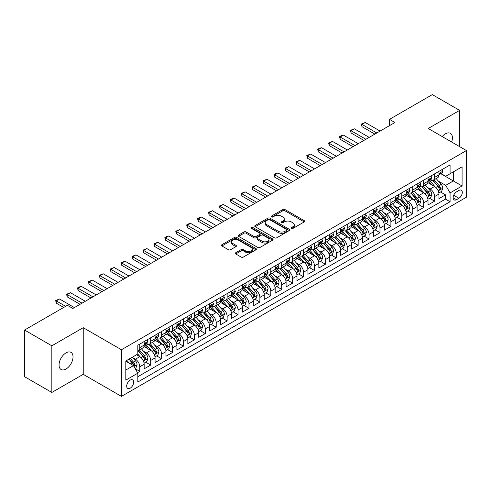 <?xml version="1.0" encoding="UTF-8"?>
<svg xmlns="http://www.w3.org/2000/svg" width="491" height="491" viewBox="0 0 491 491"><rect width="100%" height="100%" fill="white"/><g stroke="black" fill="none" stroke-linecap="round" stroke-linejoin="round"><path stroke-width="0.74" d="M291.359 228.481A1.062 0.614 0 0 0 292.857 228.481L304.248 221.907A1.516 0.878 0 0 0 304.69 221.288A1.516 0.878 0 0 0 304.248 220.674L284.958 209.534A1.516 0.878 0 0 0 282.81 209.534L271.425 216.108A1.062 0.614 0 0 0 271.112 216.543A1.062 0.614 0 0 0 271.425 216.973A1.062 0.614 0 0 0 272.928 216.973L274.401 216.126A4.849 2.799 0 0 1 281.257 216.126L282.865 217.053A4.849 2.799 0 0 1 284.289 219.035A4.849 2.799 0 0 1 282.865 221.011L281.392 221.864A1.062 0.614 0 0 0 281.079 222.294A1.062 0.614 0 0 0 281.392 222.73A1.062 0.614 0 0 0 282.89 222.73L284.369 221.877A4.849 2.799 0 0 1 291.224 221.877L292.832 222.804A4.849 2.799 0 0 1 294.25 224.786A4.849 2.799 0 0 1 292.832 226.768L291.359 227.615A1.062 0.614 0 0 0 291.046 228.051A1.062 0.614 0 0 0 291.359 228.481L291.359 227.615M66.04 368.999A9.881 5.708 120 0 0 72.496 360.29A9.881 5.708 120 0 0 70.98 352.372A9.881 5.708 120 0 0 66.04 352.863A9.881 5.708 120 0 0 59.583 361.572A9.881 5.708 120 0 0 61.099 369.49A9.881 5.708 120 0 0 66.04 368.999M451.64 142.003A9.881 5.708 120 0 0 450.376 133.331A9.881 5.708 120 0 0 445.435 133.822A9.881 5.708 120 0 0 442.225 136.572M130.183 388.191A4.941 2.854 120 0 0 133.411 383.839A4.941 2.854 120 0 0 132.65 379.881A4.941 2.854 120 0 0 130.183 380.126A4.941 2.854 120 0 0 126.954 384.478A4.941 2.854 120 0 0 127.709 388.436A4.941 2.854 120 0 0 130.183 388.191M235.766 252.724A1.516 0.878 0 0 0 235.324 253.338A1.516 0.878 0 0 0 235.766 253.957L241.179 257.081A1.516 0.878 0 0 0 243.321 257.081L255.964 249.784A1.516 0.878 0 0 0 256.412 249.164A1.516 0.878 0 0 0 255.964 248.544L236.674 237.411A1.516 0.878 0 0 0 234.532 237.411L221.889 244.708A1.516 0.878 0 0 0 221.447 245.328A1.516 0.878 0 0 0 221.889 245.948L228.425 249.723A1.516 0.878 0 0 0 230.567 249.723L235.981 246.599A1.516 0.878 0 0 0 236.423 245.979A1.516 0.878 0 0 0 235.981 245.359L232.74 243.487A4.057 2.338 0 0 1 231.549 241.83A4.057 2.338 0 0 1 234.054 239.669A4.057 2.338 0 0 1 238.473 240.179L251.171 247.507A4.057 2.338 0 0 1 252.356 249.164A4.057 2.338 0 0 1 249.858 251.324A4.057 2.338 0 0 1 245.439 250.821L243.321 249.6A1.516 0.878 0 0 0 241.179 249.6L235.766 252.724L235.766 253.957L241.179 250.858L241.179 249.6M83.231 327.681L51.843 345.799L24.55 330.044L24.55 376.689L51.843 392.45L83.231 374.326L121.449 396.384L121.449 349.739L83.231 327.681L83.231 374.326M459.625 146.613L459.625 110.371L428.238 128.495L466.45 150.553L121.449 349.739M459.625 110.371L432.332 94.616L389.48 119.356L389.48 125.659M24.55 330.044L67.402 305.304L72.864 308.452L394.936 122.504L389.48 119.356M274.506 237.84A1.516 0.878 0 0 0 276.648 237.84L289.297 230.543A1.516 0.878 0 0 0 289.739 229.923A1.516 0.878 0 0 0 289.297 229.303L270.007 218.164A1.516 0.878 0 0 0 267.865 218.164L255.216 225.467A1.516 0.878 0 0 0 254.774 226.087A1.516 0.878 0 0 0 255.216 226.707L274.506 237.84M251.944 228.714A1.062 0.614 0 0 1 253.018 228.861L253.018 227.603L272.634 238.927A1.516 0.878 0 0 1 273.076 239.54A1.516 0.878 0 0 1 272.634 240.16L259.985 247.464A1.516 0.878 0 0 1 257.843 247.464L238.552 236.324L243.966 233.225L243.966 231.961L238.552 235.091A1.516 0.878 0 0 0 238.11 235.705A1.516 0.878 0 0 0 238.552 236.324L238.552 235.091M243.966 233.225A1.516 0.878 0 0 1 246.108 233.225L246.108 231.961A1.516 0.878 0 0 0 243.966 231.961M246.108 231.961L253.933 236.478A1.516 0.878 0 0 0 256.075 236.478L259.665 234.41A1.516 0.878 0 0 0 260.107 233.79A1.516 0.878 0 0 0 259.665 233.17L251.521 228.468A1.062 0.614 0 0 1 251.208 228.033A1.062 0.614 0 0 1 251.865 227.468A1.062 0.614 0 0 1 253.018 227.603M137.523 372.669L139.788 371.362L135.258 368.747M132.68 357.614L135.418 359.197A6.174 3.566 60 0 1 139.788 366.759L144.158 364.242L144.158 368.839L150.706 365.058L145.741 362.192M143.599 351.31L146.336 352.894A6.174 3.566 60 0 1 150.706 360.455L155.07 357.939L155.07 362.536L161.625 358.755L156.654 355.889M154.518 345.007L157.255 346.591A6.174 3.566 60 0 1 161.625 354.152L165.989 351.636L165.989 356.233L172.544 352.452L167.572 349.586M165.43 338.704L168.174 340.288A6.174 3.566 60 0 1 172.544 347.849L176.907 345.333L176.907 349.93L183.462 346.149L178.491 343.283M176.349 332.401L179.092 333.984A6.174 3.566 60 0 1 183.462 341.546L187.826 339.023L187.826 343.626L194.375 339.846L189.409 336.979M187.267 326.098L190.011 327.681A6.174 3.566 60 0 1 194.375 335.243L198.745 332.72L198.745 337.323L205.293 333.542L200.328 330.676M198.186 319.794L200.929 321.378A6.174 3.566 60 0 1 205.293 328.939L209.663 326.417L209.663 331.02L216.212 327.239L211.247 324.373M209.105 313.491L211.848 315.075A6.174 3.566 60 0 1 216.212 322.636L220.582 320.114L220.582 324.717L227.13 320.936L222.165 318.07M220.023 307.188L222.761 308.771A6.174 3.566 60 0 1 227.13 316.333L231.5 313.81L231.5 318.413L238.049 314.633L233.084 311.767M230.942 300.885L233.679 302.468A6.174 3.566 60 0 1 238.049 310.03L242.413 307.507L242.413 312.11L248.968 308.33L243.996 305.463M241.86 294.582L244.598 296.165A6.174 3.566 60 0 1 248.968 303.726L253.331 301.204L253.331 305.807L259.886 302.026L254.915 299.16M252.773 288.278L255.516 289.862A6.174 3.566 60 0 1 259.886 297.423L264.25 294.901L264.25 299.504L270.805 295.723L265.834 292.857M263.692 281.975L266.435 283.559A6.174 3.566 60 0 1 270.805 291.12L275.169 288.598L275.169 293.201L281.717 289.42L276.752 286.554M274.61 275.672L277.354 277.255A6.174 3.566 60 0 1 281.717 284.817L286.087 282.294L286.087 286.897L292.636 283.117L287.671 280.251M285.529 269.369L288.272 270.952A6.174 3.566 60 0 1 292.636 278.514L297.006 275.991L297.006 280.594L303.555 276.814L298.589 273.941M296.447 263.066L299.191 264.649A6.174 3.566 60 0 1 303.555 272.21L307.925 269.688L307.925 274.291L314.473 270.51L309.508 267.638M307.366 256.762L310.103 258.346A6.174 3.566 60 0 1 314.473 265.907L318.843 263.385L318.843 267.988L325.392 264.207L320.427 261.335M318.285 250.459L321.022 252.043A6.174 3.566 60 0 1 325.392 259.604L329.756 257.081L329.756 261.685L336.31 257.904L331.339 255.032M329.203 244.156L331.941 245.739A6.174 3.566 60 0 1 336.31 253.301L340.674 250.778L340.674 255.381L347.229 251.601L342.258 248.728M340.116 237.853L342.859 239.43A6.174 3.566 60 0 1 347.229 246.998L351.593 244.475L351.593 249.078L358.148 245.297L353.176 242.425M351.034 231.549L353.778 233.127A6.174 3.566 60 0 1 358.148 240.694L362.511 238.172L362.511 242.775L369.06 238.994L364.095 236.122M361.953 225.246L364.696 226.824A6.174 3.566 60 0 1 369.06 234.391L373.43 231.869L373.43 236.472L379.979 232.691L375.014 229.819M372.872 218.943L375.615 220.52A6.174 3.566 60 0 1 379.979 228.088L384.349 225.565L384.349 230.169L390.897 226.388L385.932 223.515M383.79 212.64L386.534 214.217A6.174 3.566 60 0 1 390.897 221.785L395.267 219.262L395.267 223.865L401.816 220.085L396.851 217.212M394.709 206.337L397.452 207.914A6.174 3.566 60 0 1 401.816 215.481L406.186 212.959L406.186 217.562L412.735 213.781L407.769 210.909M405.627 200.027L408.365 201.611A6.174 3.566 60 0 1 412.735 209.178L417.098 206.656L417.098 211.259L423.653 207.478L418.682 204.606M416.546 193.724L419.283 195.308A6.174 3.566 60 0 1 423.653 202.875L428.017 200.353L428.017 204.956L434.572 201.169L434.572 196.572A6.174 3.566 -120 0 0 430.202 189.004L427.465 187.421M429.6 198.303L434.572 201.169M144.158 364.242A6.174 3.566 -120 0 0 139.788 356.675L136.51 354.784M155.07 357.939A6.174 3.566 -120 0 0 150.706 350.371L143.955 346.474M165.989 351.636A6.174 3.566 -120 0 0 161.625 344.068L154.874 340.171M176.907 345.333A6.174 3.566 -120 0 0 172.544 337.765L165.792 333.868M187.826 339.023A6.174 3.566 -120 0 0 183.462 331.462L176.705 327.565M198.745 332.72A6.174 3.566 -120 0 0 194.375 325.159L187.623 321.261M209.663 326.417A6.174 3.566 -120 0 0 205.293 318.855L198.542 314.958M220.582 320.114A6.174 3.566 -120 0 0 216.212 312.552L209.461 308.655M231.5 313.81A6.174 3.566 -120 0 0 227.13 306.249L220.379 302.352M242.413 307.507A6.174 3.566 -120 0 0 238.049 299.946L231.298 296.048M253.331 301.204A6.174 3.566 -120 0 0 248.968 293.643L242.216 289.745M264.25 294.901A6.174 3.566 -120 0 0 259.886 287.339L253.135 283.442M275.169 288.598A6.174 3.566 -120 0 0 270.805 281.036L264.048 277.139M286.087 282.294A6.174 3.566 -120 0 0 281.717 274.733L274.966 270.836M297.006 275.991A6.174 3.566 -120 0 0 292.636 268.43L285.885 264.532M307.925 269.688A6.174 3.566 -120 0 0 303.555 262.126L296.803 258.229M318.843 263.385A6.174 3.566 -120 0 0 314.473 255.823L307.722 251.926M329.756 257.081A6.174 3.566 -120 0 0 325.392 249.52L318.641 245.623M340.674 250.778A6.174 3.566 -120 0 0 336.31 243.217L329.559 239.32M351.593 244.475A6.174 3.566 -120 0 0 347.229 236.914L340.478 233.016M362.511 238.172A6.174 3.566 -120 0 0 358.148 230.61L351.39 226.713M373.43 231.869A6.174 3.566 -120 0 0 369.06 224.307L362.309 220.404M384.349 225.565A6.174 3.566 -120 0 0 379.979 218.004L373.228 214.101M395.267 219.262A6.174 3.566 -120 0 0 390.897 211.701L384.146 207.797M406.186 212.959A6.174 3.566 -120 0 0 401.816 205.398L395.065 201.494M417.098 206.656A6.174 3.566 -120 0 0 412.735 199.094L405.983 195.191M428.017 200.353A6.174 3.566 -120 0 0 423.653 192.791L416.902 188.888M458.919 190.459L456.513 191.84A4.787 2.762 120 0 0 453.389 196.062A4.787 2.762 120 0 0 454.12 199.898A4.787 2.762 120 0 0 456.513 199.659L458.919 198.272A4.787 2.762 120 0 0 462.043 194.055A4.787 2.762 120 0 0 461.313 190.22A4.787 2.762 120 0 0 458.919 190.459M121.449 396.384L466.45 197.198L466.45 150.553M125.813 370.036L133.454 365.629L137.824 373.191L137.824 382.016L450.075 201.74L450.075 192.914L445.705 185.352L438.377 181.118M137.824 373.191L125.813 380.126L125.813 360.965L137.824 354.029L137.824 345.204L450.075 164.927L450.075 173.753L462.08 166.817L462.08 185.979L450.075 192.914M146.281 343.786L146.336 343.817A6.174 3.566 60 0 0 149.424 344.123L153.793 341.601A6.174 3.566 -120 0 0 155.07 338.772L155.07 335.243M157.2 337.483L157.255 337.513A6.174 3.566 60 0 0 160.342 337.82L164.712 335.298A6.174 3.566 -120 0 0 165.989 332.468L165.989 328.939M168.118 331.18L168.174 331.21A6.174 3.566 60 0 0 171.261 331.517L175.631 328.995A6.174 3.566 -120 0 0 176.907 326.165L176.907 322.636M179.037 324.876L179.092 324.907A6.174 3.566 60 0 0 182.179 325.214L186.549 322.691A6.174 3.566 -120 0 0 187.826 319.862L187.826 316.333M189.956 318.573L190.011 318.604A6.174 3.566 60 0 0 193.098 318.911L197.468 316.388A6.174 3.566 -120 0 0 198.745 313.559L198.745 310.03M200.868 312.27L200.929 312.301A6.174 3.566 60 0 0 204.017 312.607L208.38 310.085A6.174 3.566 -120 0 0 209.663 307.256L209.663 303.726M211.787 305.961L211.848 305.997A6.174 3.566 60 0 0 214.935 306.304L219.299 303.782A6.174 3.566 -120 0 0 220.582 300.952L220.582 297.423M222.705 299.657L222.761 299.694A6.174 3.566 60 0 0 225.854 300.001L230.218 297.478A6.174 3.566 -120 0 0 231.5 294.649L231.5 291.12M233.624 293.354L233.679 293.391A6.174 3.566 60 0 0 236.772 293.698L241.136 291.175A6.174 3.566 -120 0 0 242.413 288.346L242.413 284.817M244.543 287.051L244.598 287.088A6.174 3.566 60 0 0 247.685 287.395L252.055 284.872A6.174 3.566 -120 0 0 253.331 282.043L253.331 278.514M255.461 280.748L255.516 280.784A6.174 3.566 60 0 0 258.604 281.091L262.973 278.569A6.174 3.566 -120 0 0 264.25 275.739L264.25 272.21M266.38 274.444L266.435 274.481A6.174 3.566 60 0 0 269.522 274.788L273.892 272.266A6.174 3.566 -120 0 0 275.169 269.436L275.169 265.907M277.298 268.141L277.354 268.178A6.174 3.566 60 0 0 280.441 268.485L284.811 265.962A6.174 3.566 -120 0 0 286.087 263.133L286.087 259.604M288.211 261.838L288.272 261.875A6.174 3.566 60 0 0 291.359 262.182L295.723 259.659A6.174 3.566 -120 0 0 297.006 256.83L297.006 253.301M299.129 255.535L299.191 255.572A6.174 3.566 60 0 0 302.278 255.872L306.642 253.356A6.174 3.566 -120 0 0 307.925 250.527L307.925 246.998M310.048 249.232L310.103 249.268A6.174 3.566 60 0 0 313.197 249.569L317.56 247.053A6.174 3.566 -120 0 0 318.843 244.223L318.843 240.694M320.967 242.928L321.022 242.965A6.174 3.566 60 0 0 324.115 243.266L328.479 240.75A6.174 3.566 -120 0 0 329.756 237.92L329.756 234.391M331.885 236.625L331.941 236.662A6.174 3.566 60 0 0 335.028 236.963L339.398 234.446A6.174 3.566 -120 0 0 340.674 231.617L340.674 228.088M342.804 230.322L342.859 230.359A6.174 3.566 60 0 0 345.946 230.66L350.316 228.143A6.174 3.566 -120 0 0 351.593 225.314L351.593 221.785M353.723 224.019L353.778 224.056A6.174 3.566 60 0 0 356.865 224.356L361.235 221.84A6.174 3.566 -120 0 0 362.511 219.011L362.511 215.481M364.641 217.716L364.696 217.752A6.174 3.566 60 0 0 367.784 218.053L372.153 215.537A6.174 3.566 -120 0 0 373.43 212.707L373.43 209.178M375.554 211.412L375.615 211.443A6.174 3.566 60 0 0 378.702 211.75L383.066 209.234A6.174 3.566 -120 0 0 384.349 206.404L384.349 202.875M386.472 205.109L386.534 205.14A6.174 3.566 60 0 0 389.621 205.447L393.985 202.924A6.174 3.566 -120 0 0 395.267 200.101L395.267 196.572M397.391 198.806L397.452 198.837A6.174 3.566 60 0 0 400.539 199.143L404.903 196.621A6.174 3.566 -120 0 0 406.186 193.798L406.186 190.269M408.309 192.503L408.365 192.533A6.174 3.566 60 0 0 411.458 192.84L415.822 190.318A6.174 3.566 -120 0 0 417.098 187.494L417.098 183.965M419.228 186.199L419.283 186.23A6.174 3.566 60 0 0 422.37 186.537L426.74 184.015A6.174 3.566 -120 0 0 428.017 181.191L428.017 177.662M137.824 376.72L445.49 199.094L445.49 194.866L438.936 198.652L438.936 194.049A6.174 3.566 -120 0 0 434.572 186.482L427.821 182.584M430.147 179.896L430.202 179.927A6.174 3.566 -120 0 0 433.289 180.234A6.174 3.566 -120 0 0 434.572 177.411L434.572 173.875M433.289 180.234L437.659 177.711A6.174 3.566 -120 0 0 438.936 174.888L438.936 171.359M139.788 344.068L139.788 347.597A6.174 3.566 60 0 1 138.511 350.427A6.174 3.566 60 0 1 137.824 350.678M138.511 350.427L142.875 347.904A6.174 3.566 -120 0 0 144.158 345.075L144.158 341.546M150.706 337.765L150.706 341.294A6.174 3.566 60 0 1 149.424 344.123M161.625 331.462L161.625 334.991A6.174 3.566 60 0 1 160.342 337.82M172.544 325.159L172.544 328.688A6.174 3.566 60 0 1 171.261 331.517M183.462 318.855L183.462 322.384A6.174 3.566 60 0 1 182.179 325.214M194.375 312.552L194.375 316.081A6.174 3.566 60 0 1 193.098 318.911M205.293 306.249L205.293 309.778A6.174 3.566 60 0 1 204.017 312.607M216.212 299.946L216.212 303.475A6.174 3.566 60 0 1 214.935 306.304M227.13 293.643L227.13 297.172A6.174 3.566 60 0 1 225.854 300.001M238.049 287.339L238.049 290.868A6.174 3.566 60 0 1 236.772 293.698M248.968 281.036L248.968 284.565A6.174 3.566 60 0 1 247.685 287.395M259.886 274.733L259.886 278.262A6.174 3.566 60 0 1 258.604 281.091M270.805 268.43L270.805 271.959A6.174 3.566 60 0 1 269.522 274.788M281.717 262.126L281.717 265.656A6.174 3.566 60 0 1 280.441 268.485M292.636 255.823L292.636 259.352A6.174 3.566 60 0 1 291.359 262.182M303.555 249.52L303.555 253.049A6.174 3.566 60 0 1 302.278 255.872M314.473 243.217L314.473 246.746A6.174 3.566 60 0 1 313.197 249.569M325.392 236.914L325.392 240.443A6.174 3.566 60 0 1 324.115 243.266M336.31 230.61L336.31 234.139A6.174 3.566 60 0 1 335.028 236.963M347.229 224.307L347.229 227.836A6.174 3.566 60 0 1 345.946 230.66M358.148 218.004L358.148 221.533A6.174 3.566 60 0 1 356.865 224.356M369.06 211.701L369.06 215.23A6.174 3.566 60 0 1 367.784 218.053M379.979 205.398L379.979 208.927A6.174 3.566 60 0 1 378.702 211.75M390.897 199.088L390.897 202.623A6.174 3.566 60 0 1 389.621 205.447M401.816 192.785L401.816 196.32A6.174 3.566 60 0 1 400.539 199.143M412.735 186.482L412.735 190.017A6.174 3.566 60 0 1 411.458 192.84M423.653 180.179L423.653 183.714A6.174 3.566 60 0 1 422.37 186.537M423.653 202.875L423.653 207.478M412.735 209.178L412.735 213.781M401.816 215.481L401.816 220.085M390.897 221.785L390.897 226.388M379.979 228.088L379.979 232.691M369.06 234.391L369.06 238.994M358.148 240.694L358.148 245.297M347.229 246.998L347.229 251.601M336.31 253.301L336.31 257.904M325.392 259.604L325.392 264.207M314.473 265.907L314.473 270.51M303.555 272.21L303.555 276.814M292.636 278.514L292.636 283.117M281.717 284.817L281.717 289.42M270.805 291.12L270.805 295.723M259.886 297.423L259.886 302.026M248.968 303.726L248.968 308.33M238.049 310.03L238.049 314.633M227.13 316.333L227.13 320.936M216.212 322.636L216.212 327.239M205.293 328.939L205.293 333.542M194.375 335.243L194.375 339.846M183.462 341.546L183.462 346.149M172.544 347.849L172.544 352.452M161.625 354.152L161.625 358.755M150.706 360.455L150.706 365.058M139.788 366.759L139.788 371.362M133.454 365.629L125.813 361.216M445.705 185.352L453.346 180.94L453.346 171.862L462.08 166.817M440.844 173.722L462.08 185.979M441.065 173.593L445.705 176.275L450.075 173.753M51.843 345.799L51.843 392.45M440.519 191.999L445.49 194.866M445.49 199.094L450.075 201.74M291.783 228.634L292.832 228.027A4.849 2.799 0 0 0 294.25 226.044L294.25 224.786M284.289 219.035L284.289 220.293A4.849 2.799 0 0 1 282.865 222.276L281.816 222.877M304.224 221.92L284.958 210.799A1.516 0.878 0 0 0 282.81 210.799L271.848 217.126M289.273 230.549L270.007 219.428A1.516 0.878 0 0 0 267.865 219.428L255.234 226.713L255.216 225.467M286.615 230.353A1.062 0.614 0 0 0 286.928 229.923A1.062 0.614 0 0 0 286.615 229.487L269.682 219.71A1.062 0.614 0 0 0 268.184 219.71L266.631 220.612A4.849 2.799 0 0 0 265.208 222.589A4.849 2.799 0 0 0 266.631 224.571L278.207 231.255A4.849 2.799 0 0 0 285.062 231.255L286.615 230.353L286.615 231.617A1.062 0.614 0 0 0 286.928 231.181L286.928 229.923M265.208 222.589L265.208 223.853A4.849 2.799 0 0 0 266.631 225.829L266.631 224.571M286.615 231.617L285.062 232.513A4.849 2.799 0 0 1 278.207 232.513L266.631 225.829M246.108 233.225L253.933 237.742A1.516 0.878 0 0 0 256.075 237.742L259.665 235.668A1.516 0.878 0 0 0 260.107 235.048L260.107 233.79M253.018 228.861L272.609 240.173M262.047 241.167A4.057 2.338 0 0 0 266.466 241.676A4.057 2.338 0 0 0 268.97 239.51A4.057 2.338 0 0 0 267.779 237.859L263.305 235.275A1.516 0.878 0 0 0 261.163 235.275L257.572 237.343A1.516 0.878 0 0 0 257.131 237.963A1.516 0.878 0 0 0 257.572 238.583L262.047 241.167L262.047 242.425A4.057 2.338 0 0 0 266.466 242.935A4.057 2.338 0 0 0 268.97 240.774L268.97 239.51M257.131 237.963L257.131 239.227A1.516 0.878 0 0 0 257.572 239.847L257.572 238.583M262.047 242.425L257.572 239.847M252.356 249.164L252.356 250.422A4.057 2.338 0 0 1 249.858 252.589A4.057 2.338 0 0 1 245.439 252.079L243.321 250.858A1.516 0.878 0 0 0 241.179 250.858M231.549 241.83L231.549 243.094A4.057 2.338 0 0 0 232.74 244.745L232.74 243.487M235.962 246.605L232.74 244.745M255.946 249.796L236.674 238.669A1.516 0.878 0 0 0 234.532 238.669L221.907 245.96L221.889 244.708M438.844 192.969L441.667 191.337L442.759 188.188A4.094 2.363 -120 0 0 441.163 184.346L436.174 178.571M435.179 186.887L429.478 180.283M431.933 184.96L428.625 181.13A9.802 5.659 -120 0 0 428.318 180.792M432.737 180.455L437.782 186.298A4.094 2.363 60 0 1 439.236 189.115C439.856 189.937 440.292 189.686 440.55 188.36A4.094 2.363 -120 0 0 439.089 185.543L434.099 179.767M433.031 180.363L438.451 186.641A2.087 1.203 60 0 1 438.979 187.452L440.55 188.36M439.236 189.115L439.537 189.6M441.832 169.683L442.759 171.291A4.094 2.363 60 0 1 441.912 173.102L439.838 174.299A4.094 2.363 -120 0 0 440.55 173.36L440.464 172.998M439.071 174.495L439.089 174.495A4.094 2.363 -120 0 0 439.838 174.299M440.022 173.053L440.55 173.36C440.292 172.74 439.856 172.992 439.236 174.115A4.094 2.363 60 0 1 438.936 174.698M376.812 132.969L361.965 124.395L361.965 126.666L361.364 124.051L365.243 122.504L380.089 131.079M374.848 134.104L361.965 126.666M365.243 122.504L361.965 124.395L361.364 124.051M427.925 199.272L430.748 197.64L431.841 194.491A4.094 2.363 -120 0 0 430.245 190.649L425.261 184.874M424.261 193.19L418.559 186.586M421.014 191.263L417.706 187.433A9.802 5.659 -120 0 0 417.399 187.096M421.818 186.758L426.863 192.601A4.094 2.363 60 0 1 428.324 195.418C428.938 196.247 429.373 195.989 429.631 194.663A4.094 2.363 -120 0 0 428.17 191.846L423.187 186.071M422.113 186.666L427.532 192.945A2.087 1.203 60 0 1 428.06 193.755L429.631 194.663M428.324 195.418L428.618 195.903M417.012 205.576L419.83 203.943L420.922 200.794A4.094 2.363 -120 0 0 419.326 196.952L414.343 191.177M413.342 199.493L407.64 192.889M410.095 197.566L406.787 193.736A9.802 5.659 -120 0 0 406.487 193.399M410.899 193.061L415.945 198.904A4.094 2.363 60 0 1 417.405 201.721C418.019 202.55 418.455 202.292 418.713 200.966A4.094 2.363 -120 0 0 417.252 198.149L412.268 192.374M411.194 192.969L416.62 199.248A2.087 1.203 60 0 1 417.141 200.058L418.713 200.966M417.405 201.721L417.7 202.212M406.094 211.879L408.911 210.246L410.003 207.098A4.094 2.363 -120 0 0 408.414 203.256L403.424 197.48M402.424 205.797L396.722 199.193M399.177 203.869L395.869 200.04A9.802 5.659 -120 0 0 395.568 199.702M399.981 199.364L405.026 205.207A4.094 2.363 60 0 1 406.487 208.024C407.1 208.853 407.536 208.595 407.794 207.27A4.094 2.363 -120 0 0 406.339 204.452L401.35 198.677M400.275 199.272L405.701 205.551A2.087 1.203 60 0 1 406.223 206.361L407.794 207.27M406.487 208.024L406.781 208.515M395.175 218.182L397.992 216.549L399.085 213.401A4.094 2.363 -120 0 0 397.495 209.559L392.505 203.783M391.505 212.1L385.803 205.496M388.258 210.173L384.95 206.343A9.802 5.659 -120 0 0 384.649 206.005M389.062 205.668L394.107 211.511A4.094 2.363 60 0 1 395.568 214.334C396.182 215.156 396.618 214.905 396.875 213.573A4.094 2.363 -120 0 0 395.421 210.756L390.431 204.98M389.357 205.576L394.782 211.854A2.087 1.203 60 0 1 395.304 212.664L396.875 213.573M395.568 214.334L395.863 214.819M430.914 175.987L431.841 177.595A4.094 2.363 60 0 1 430.994 179.405L428.919 180.602A4.094 2.363 -120 0 0 429.631 179.663L429.545 179.301M428.158 180.798L428.17 180.798A4.094 2.363 -120 0 0 428.919 180.602M429.103 179.356L429.631 179.663C429.373 179.043 428.938 179.301 428.324 180.418A4.094 2.363 60 0 1 428.017 181.001M365.899 139.272L351.047 130.698L351.047 132.969L350.445 130.354L354.324 128.808L369.171 137.382M363.929 140.408L351.047 132.969M354.324 128.808L351.047 130.698L350.445 130.354M419.995 182.29L420.922 183.898A4.094 2.363 60 0 1 420.075 185.708L418.001 186.905A4.094 2.363 -120 0 0 418.713 185.966L418.627 185.604M417.24 187.102L417.252 187.102A4.094 2.363 -120 0 0 418.001 186.905M418.185 185.659L418.713 185.966C418.455 185.346 418.019 185.604 417.405 186.721A4.094 2.363 60 0 1 417.098 187.304M354.981 145.575L340.128 137.001L340.128 139.272L339.533 136.658L341.165 135.712L343.405 135.111L358.252 143.685M353.011 146.711L340.128 139.272M343.405 135.111L340.128 137.001L339.533 136.658M409.077 188.593L410.003 190.201A4.094 2.363 60 0 1 409.156 192.012L407.082 193.209A4.094 2.363 -120 0 0 407.794 192.269L407.708 191.907M406.321 193.405L406.339 193.405A4.094 2.363 -120 0 0 407.082 193.209M407.266 191.963L407.794 192.269C407.536 191.65 407.1 191.907 406.487 193.024A4.094 2.363 60 0 1 406.186 193.607M344.062 151.879L329.216 143.304L329.216 145.575L328.614 142.961L332.487 141.414L347.333 149.988M342.098 153.014L329.216 145.575M332.487 141.414L329.216 143.304L328.614 142.961M398.158 194.902L399.085 196.504A4.094 2.363 60 0 1 398.238 198.315L396.163 199.512A4.094 2.363 -120 0 0 396.875 198.573L396.789 198.211M395.402 199.708L395.421 199.708A4.094 2.363 -120 0 0 396.163 199.512M396.347 198.266L396.875 198.573C396.618 197.953 396.182 198.211 395.568 199.328A4.094 2.363 60 0 1 395.267 199.911M333.143 158.182L318.297 149.608L318.297 151.879L317.695 149.264L319.334 148.319L321.568 147.717L336.421 156.291M331.18 159.317L318.297 151.879M321.568 147.717L318.297 149.608L317.695 149.264M384.257 224.485L387.08 222.853L388.166 219.704A4.094 2.363 -120 0 0 386.577 215.862L381.587 210.087M380.586 218.403L374.885 211.799M377.346 216.476L374.032 212.646A9.802 5.659 -120 0 0 373.731 212.308M378.144 211.971L383.189 217.814A4.094 2.363 60 0 1 384.649 220.637C385.263 221.459 385.699 221.208 385.957 219.876A4.094 2.363 -120 0 0 384.502 217.059L379.512 211.283M378.444 211.879L383.864 218.157A2.087 1.203 60 0 1 384.392 218.974L385.957 219.876M384.649 220.637L384.95 221.122M387.239 201.206L388.166 202.808A4.094 2.363 60 0 1 387.319 204.618L385.245 205.821A4.094 2.363 -120 0 0 385.957 204.876L385.871 204.514M384.484 206.011L384.502 206.011A4.094 2.363 -120 0 0 385.245 205.821M385.429 204.569L385.957 204.876C385.705 204.262 385.263 204.514 384.649 205.631A4.094 2.363 60 0 1 384.349 206.214M322.225 164.485L307.378 155.911L307.378 158.182L306.777 155.567L310.65 154.021L325.502 162.595M320.261 165.62L307.378 158.182M310.65 154.021L307.378 155.911L306.777 155.567M373.338 230.788L376.161 229.156L377.254 226.007A4.094 2.363 -120 0 0 375.658 222.165L370.668 216.39M369.668 224.706L363.966 218.102M366.427 222.785L363.119 218.949A9.802 5.659 -120 0 0 362.812 218.612M367.225 218.28L372.27 224.117A4.094 2.363 60 0 1 373.731 226.94C374.345 227.763 374.78 227.511 375.044 226.179A4.094 2.363 -120 0 0 373.583 223.362L368.594 217.587M367.526 218.182L372.945 224.461A2.087 1.203 60 0 1 373.473 225.277L375.044 226.179M373.731 226.94L374.032 227.425M376.321 207.509L377.254 209.111A4.094 2.363 60 0 1 376.407 210.921L374.332 212.124A4.094 2.363 -120 0 0 375.044 211.179L374.958 210.817M373.565 212.315L373.583 212.315A4.094 2.363 -120 0 0 374.332 212.124M374.516 210.872L375.044 211.179C374.786 210.565 374.351 210.817 373.731 211.934A4.094 2.363 60 0 1 373.43 212.517M311.306 170.788L296.46 162.214L296.46 164.485L295.858 161.87L299.737 160.324L314.584 168.898M309.342 171.924L296.46 164.485M299.737 160.324L296.46 162.214L295.858 161.87M362.419 237.092L365.243 235.459L366.335 232.311A4.094 2.363 -120 0 0 364.739 228.468L359.75 222.693M358.749 231.009L353.047 224.405M355.509 229.088L352.2 225.252A9.802 5.659 -120 0 0 351.894 224.915M356.306 224.583L361.358 230.42A4.094 2.363 60 0 1 362.812 233.243C363.426 234.066 363.868 233.814 364.126 232.482A4.094 2.363 -120 0 0 362.665 229.665L357.675 223.89M356.607 224.485L362.027 230.764A2.087 1.203 60 0 1 362.554 231.58L364.126 232.482M362.812 233.243L363.113 233.728M365.402 213.812L366.335 215.414A4.094 2.363 60 0 1 365.488 217.225L363.414 218.427A4.094 2.363 -120 0 0 364.126 217.482L364.04 217.12M362.646 218.618L362.665 218.618A4.094 2.363 -120 0 0 363.414 218.427M363.598 217.175L364.126 217.482C363.868 216.869 363.432 217.12 362.812 218.237A4.094 2.363 60 0 1 362.511 218.82M300.388 177.091L285.541 168.517L285.541 170.788L284.94 168.174L288.818 166.627L303.665 175.201M298.424 178.227L285.541 170.788M288.818 166.627L285.541 168.517L284.94 168.174M351.501 243.395L354.324 241.768L355.416 238.614A4.094 2.363 -120 0 0 353.821 234.772L348.831 228.996M347.837 237.313L342.135 230.709M344.59 235.392L341.282 231.556A9.802 5.659 -120 0 0 340.975 231.218M345.394 230.887L350.439 236.723A4.094 2.363 60 0 1 351.894 239.547C352.513 240.369 352.949 240.117 353.207 238.786A4.094 2.363 -120 0 0 351.746 235.968L346.756 230.193M345.689 230.788L351.108 237.067A2.087 1.203 60 0 1 351.636 237.883L353.207 238.786M351.894 239.547L352.194 240.031M354.49 220.115L355.416 221.717A4.094 2.363 60 0 1 354.57 223.528L352.495 224.731A4.094 2.363 -120 0 0 353.207 223.786L353.121 223.423M351.728 224.921L351.746 224.921A4.094 2.363 -120 0 0 352.495 224.731M352.679 223.479L353.207 223.786C352.949 223.172 352.513 223.423 351.894 224.54A4.094 2.363 60 0 1 351.593 225.124M289.469 183.395L274.622 174.821L274.622 177.091L274.021 174.477L275.66 173.532L277.9 172.93L292.746 181.504M287.505 184.53L274.622 177.091M277.9 172.93L274.622 174.821L274.021 174.477M340.582 249.698L343.405 248.072L344.498 244.917A4.094 2.363 -120 0 0 342.902 241.075L337.918 235.299M336.918 243.616L331.216 237.012M333.671 241.695L330.363 237.859A9.802 5.659 -120 0 0 330.056 237.521M334.475 237.19L339.52 243.027A4.094 2.363 60 0 1 340.981 245.85C341.595 246.672 342.031 246.421 342.288 245.089A4.094 2.363 -120 0 0 340.828 242.272L335.844 236.496M334.77 237.092L340.189 243.37A2.087 1.203 60 0 1 340.717 244.187L342.288 245.089M340.981 245.85L341.276 246.335M343.571 226.419L344.498 228.027A4.094 2.363 60 0 1 343.651 229.831L341.576 231.034A4.094 2.363 -120 0 0 342.288 230.089L342.202 229.727M340.815 231.224L340.828 231.224A4.094 2.363 -120 0 0 341.576 231.034M341.761 229.782L342.288 230.089C342.031 229.475 341.595 229.727 340.981 230.844A4.094 2.363 60 0 1 340.674 231.427M278.557 189.698L263.704 181.124L263.704 183.395L263.102 180.78L266.981 179.233L281.828 187.808M276.586 190.833L263.704 183.395M266.981 179.233L263.704 181.124L263.102 180.78M329.67 256.001L332.487 254.375L333.579 251.22A4.094 2.363 -120 0 0 331.984 247.378L327 241.603M325.999 249.919L320.298 243.315M322.753 247.998L319.445 244.162A9.802 5.659 -120 0 0 319.144 243.824M323.557 243.493L328.602 249.33A4.094 2.363 60 0 1 330.062 252.153C330.676 252.975 331.112 252.724 331.37 251.392A4.094 2.363 -120 0 0 329.909 248.575L324.925 242.8M323.851 243.395L329.277 249.674A2.087 1.203 60 0 1 329.799 250.49L331.37 251.392M330.062 252.153L330.357 252.638M332.653 232.722L333.579 234.33A4.094 2.363 60 0 1 332.732 236.134L330.658 237.337A4.094 2.363 -120 0 0 331.37 236.392L331.284 236.03M329.897 237.527L329.909 237.527A4.094 2.363 -120 0 0 330.658 237.337M330.842 236.085L331.37 236.392C331.112 235.778 330.676 236.03 330.062 237.147A4.094 2.363 60 0 1 329.756 237.73M267.638 196.001L252.785 187.433L252.785 189.698L252.19 187.083L253.822 186.138L256.063 185.537L270.909 194.111M265.668 197.137L252.785 189.698M256.063 185.537L252.785 187.433L252.19 187.083M318.751 262.304L321.568 260.678L322.661 257.523A4.094 2.363 -120 0 0 321.071 253.681L316.081 247.906M315.081 256.222L309.379 249.618M311.834 254.301L308.526 250.465A9.802 5.659 -120 0 0 308.225 250.128M312.638 249.796L317.683 255.633A4.094 2.363 60 0 1 319.144 258.456C319.758 259.279 320.193 259.027 320.451 257.695A4.094 2.363 -120 0 0 318.997 254.878L314.007 249.103M312.933 249.698L318.358 255.977A2.087 1.203 60 0 1 318.88 256.793L320.451 257.695M319.144 258.456L319.438 258.941M321.734 239.025L322.661 240.633A4.094 2.363 60 0 1 321.814 242.444L319.739 243.64A4.094 2.363 -120 0 0 320.451 242.695L320.365 242.333M318.978 243.831L318.997 243.831A4.094 2.363 -120 0 0 319.739 243.64M319.923 242.388L320.451 242.695C320.193 242.081 319.758 242.333 319.144 243.45A4.094 2.363 60 0 1 318.843 244.033M256.719 202.304L241.873 193.736L241.873 196.001L241.271 193.386L245.144 191.84L259.991 200.414M254.755 203.44L241.873 196.001M245.144 191.84L241.873 193.736L241.271 193.386M307.832 268.608L310.65 266.981L311.742 263.827A4.094 2.363 -120 0 0 310.152 259.985L305.163 254.209M304.162 262.525L298.46 255.921M300.915 260.604L297.607 256.768A9.802 5.659 -120 0 0 297.307 256.431M301.72 256.099L306.765 261.936A4.094 2.363 60 0 1 308.225 264.759C308.839 265.582 309.275 265.33 309.533 263.998A4.094 2.363 -120 0 0 308.078 261.181L303.088 255.406M302.014 256.001L307.44 262.28A2.087 1.203 60 0 1 307.961 263.096L309.533 263.998M308.225 264.759L308.52 265.244M310.815 245.328L311.742 246.936A4.094 2.363 60 0 1 310.895 248.747L308.821 249.944A4.094 2.363 -120 0 0 309.533 248.998L309.447 248.636M308.06 250.134L308.078 250.134A4.094 2.363 -120 0 0 308.821 249.944M309.005 248.691L309.533 248.998C309.275 248.385 308.839 248.636 308.225 249.753A4.094 2.363 60 0 1 307.925 250.336M245.801 208.607L230.954 200.04L230.954 202.304L230.353 199.69L231.991 198.745L234.225 198.143L249.078 206.717M243.837 209.743L230.954 202.304M234.225 198.143L230.954 200.04L230.353 199.69M296.914 274.911L299.737 273.284L300.823 270.13A4.094 2.363 -120 0 0 299.234 266.288L294.244 260.512M293.244 268.829L287.542 262.225M290.003 266.908L286.689 263.072A9.802 5.659 -120 0 0 286.388 262.734M290.801 262.403L295.846 268.239A4.094 2.363 60 0 1 297.307 271.063C297.92 271.885 298.356 271.633 298.614 270.302A4.094 2.363 -120 0 0 297.159 267.485L292.17 261.709M291.102 262.304L296.521 268.583A2.087 1.203 60 0 1 297.049 269.399L298.614 270.302M297.307 271.063L297.607 271.548M299.897 251.631L300.823 253.239A4.094 2.363 60 0 1 299.976 255.05L297.902 256.247A4.094 2.363 -120 0 0 298.614 255.302L298.528 254.939M297.141 256.437L297.159 256.437A4.094 2.363 -120 0 0 297.902 256.247M298.086 254.995L298.614 255.302C298.362 254.688 297.92 254.939 297.307 256.057A4.094 2.363 60 0 1 297.006 256.64M234.882 214.911L220.036 206.343L220.036 208.607L219.434 205.993L223.307 204.446L238.16 213.02M232.918 216.046L220.036 208.607M223.307 204.446L220.036 206.343L219.434 205.993M285.995 281.214L288.818 279.588L289.905 276.433A4.094 2.363 -120 0 0 288.315 272.591L283.325 266.816M282.325 275.132L276.623 268.528M279.084 273.211L275.776 269.381A9.802 5.659 -120 0 0 275.469 269.037M279.882 268.706L284.927 274.549A4.094 2.363 60 0 1 286.388 277.366C287.002 278.188 287.438 277.937 287.701 276.611A4.094 2.363 -120 0 0 286.241 273.788L281.251 268.012M280.183 268.608L285.602 274.886A2.087 1.203 60 0 1 286.13 275.703L287.701 276.611M286.388 277.366L286.689 277.851M288.978 257.935L289.905 259.543A4.094 2.363 60 0 1 289.064 261.353L286.99 262.55A4.094 2.363 -120 0 0 287.701 261.605L287.616 261.243M286.222 262.74L286.241 262.74A4.094 2.363 -120 0 0 286.99 262.55M287.174 261.298L287.701 261.605C287.444 260.991 287.008 261.243 286.388 262.36A4.094 2.363 60 0 1 286.087 262.943M223.964 221.214L209.117 212.646L209.117 214.911L208.515 212.296L212.394 210.749L227.241 219.324M222 222.349L209.117 214.911M212.394 210.749L209.117 212.646L208.515 212.296M275.077 287.517L277.9 285.891L278.992 282.736A4.094 2.363 -120 0 0 277.397 278.894L272.407 273.119M271.406 281.435L265.705 274.831M268.166 279.514L264.858 275.684A9.802 5.659 -120 0 0 264.551 275.341M268.964 275.009L274.015 280.852A4.094 2.363 60 0 1 275.469 283.669C276.083 284.492 276.525 284.24 276.783 282.914A4.094 2.363 -120 0 0 275.322 280.091L270.332 274.316M269.264 274.911L274.684 281.19A2.087 1.203 60 0 1 275.212 282.006L276.783 282.914M275.469 283.669L275.77 284.154M278.059 264.238L278.992 265.846A4.094 2.363 60 0 1 278.145 267.656L276.071 268.853A4.094 2.363 -120 0 0 276.783 267.908L276.697 267.546M275.304 269.043L275.322 269.043A4.094 2.363 -120 0 0 276.071 268.853M276.255 267.601L276.783 267.908C276.525 267.294 276.089 267.546 275.469 268.663A4.094 2.363 60 0 1 275.169 269.246M213.045 227.517L198.198 218.949L198.198 221.214L197.597 218.599L199.236 217.654L201.476 217.059L216.322 225.627M211.081 228.653L198.198 221.214M201.476 217.059L198.198 218.949L197.597 218.599M264.158 293.821L266.981 292.194L268.074 289.039A4.094 2.363 -120 0 0 266.478 285.197L261.488 279.422M260.494 287.738L254.792 281.134M257.247 285.817L253.939 281.987A9.802 5.659 -120 0 0 253.632 281.644M258.051 281.312L263.096 287.155A4.094 2.363 60 0 1 264.551 289.972C265.171 290.795 265.606 290.543 265.864 289.217A4.094 2.363 -120 0 0 264.404 286.394L259.414 280.619M258.346 281.214L263.765 287.493A2.087 1.203 60 0 1 264.293 288.309L265.864 289.217M264.551 289.972L264.852 290.457M267.147 270.541L268.074 272.149A4.094 2.363 60 0 1 267.227 273.96L265.152 275.156A4.094 2.363 -120 0 0 265.864 274.211L265.778 273.849M264.385 275.347L264.404 275.347A4.094 2.363 -120 0 0 265.152 275.156M265.336 273.91L265.864 274.211C265.606 273.597 265.171 273.849 264.551 274.966A4.094 2.363 60 0 1 264.25 275.549M202.126 233.82L187.28 225.252L187.28 227.517L186.678 224.903L188.317 223.957L190.557 223.362L205.404 231.93M200.162 234.956L187.28 227.517M190.557 223.362L187.28 225.252L186.678 224.903M253.239 300.124L256.063 298.497L257.155 295.343A4.094 2.363 -120 0 0 255.559 291.501L250.57 285.725M249.575 294.041L243.874 287.438M246.329 292.12L243.02 288.291A9.802 5.659 -120 0 0 242.714 287.947M247.133 287.616L252.178 293.458A4.094 2.363 60 0 1 253.638 296.276C254.252 297.098 254.688 296.846 254.946 295.521A4.094 2.363 -120 0 0 253.485 292.697L248.501 286.922M247.427 287.517L252.847 293.796A2.087 1.203 60 0 1 253.374 294.612L254.946 295.521M253.638 296.276L253.933 296.76M256.228 276.844L257.155 278.452A4.094 2.363 60 0 1 256.308 280.263L254.234 281.46A4.094 2.363 -120 0 0 254.946 280.514L254.86 280.152M253.473 281.65L253.485 281.65A4.094 2.363 -120 0 0 254.234 281.46M254.418 280.214L254.946 280.514C254.688 279.901 254.252 280.152 253.638 281.269A4.094 2.363 60 0 1 253.331 281.852M191.214 240.124L176.361 231.556L176.361 233.82L175.76 231.206L179.638 229.665L194.485 238.233M189.244 241.259L176.361 233.82M179.638 229.665L176.361 231.556L175.76 231.206M242.327 306.427L245.144 304.801L246.237 301.646A4.094 2.363 -120 0 0 244.641 297.804L239.657 292.028M238.657 300.345L232.955 293.741M235.41 298.424L232.102 294.594A9.802 5.659 -120 0 0 231.795 294.25M236.214 293.919L241.259 299.762A4.094 2.363 60 0 1 242.72 302.579C243.333 303.401 243.769 303.15 244.027 301.824A4.094 2.363 -120 0 0 242.566 299.001L237.583 293.225M236.509 293.821L241.934 300.099A2.087 1.203 60 0 1 242.456 300.915L244.027 301.824M242.72 302.579L243.014 303.064M245.31 283.147L246.237 284.755A4.094 2.363 60 0 1 245.39 286.566L243.315 287.763A4.094 2.363 -120 0 0 244.027 286.818L243.941 286.456M242.554 287.953L242.566 287.953A4.094 2.363 -120 0 0 243.315 287.763M243.499 286.517L244.027 286.818C243.769 286.204 243.333 286.456 242.72 287.579A4.094 2.363 60 0 1 242.413 288.156M180.295 246.427L165.442 237.859L165.442 240.124L164.847 237.509L166.48 236.564L168.72 235.968L183.566 244.536M178.325 247.562L165.442 240.124M168.72 235.968L165.442 237.859L164.847 237.509M231.408 312.73L234.225 311.104L235.318 307.949A4.094 2.363 -120 0 0 233.728 304.107L228.738 298.332M227.738 306.648L222.036 300.05M224.491 304.727L221.183 300.897A9.802 5.659 -120 0 0 220.882 300.553M225.295 300.222L230.34 306.065A4.094 2.363 60 0 1 231.801 308.882C232.415 309.704 232.851 309.453 233.108 308.127A4.094 2.363 -120 0 0 231.654 305.304L226.664 299.528M225.59 300.124L231.016 306.402A2.087 1.203 60 0 1 231.537 307.219L233.108 308.127M231.801 308.882L232.096 309.367M234.391 289.451L235.318 291.059A4.094 2.363 60 0 1 234.471 292.869L232.396 294.066A4.094 2.363 -120 0 0 233.108 293.121L233.022 292.759M231.635 294.256L231.654 294.256A4.094 2.363 -120 0 0 232.396 294.066M232.581 292.82L233.108 293.121C232.851 292.507 232.415 292.759 231.801 293.882A4.094 2.363 60 0 1 231.5 294.459M169.377 252.73L154.53 244.162L154.53 246.427L153.929 243.812L157.801 242.272L172.648 250.84M167.413 253.865L154.53 246.427M157.801 242.272L154.53 244.162L153.929 243.812M220.49 319.033L223.307 317.407L224.399 314.252A4.094 2.363 -120 0 0 222.81 310.41L217.82 304.635M216.819 312.951L211.118 306.353M213.573 311.03L210.265 307.2A9.802 5.659 -120 0 0 209.964 306.857M214.377 306.525L219.422 312.368A4.094 2.363 60 0 1 220.882 315.185C221.496 316.008 221.932 315.756 222.19 314.43A4.094 2.363 -120 0 0 220.735 311.607L215.745 305.832M214.671 306.427L220.097 312.706A2.087 1.203 60 0 1 220.619 313.522L222.19 314.43M220.882 315.185L221.177 315.67M223.473 295.754L224.399 297.362A4.094 2.363 60 0 1 223.552 299.172L221.478 300.369A4.094 2.363 -120 0 0 222.19 299.424L222.104 299.062M220.717 300.56L220.735 300.56A4.094 2.363 -120 0 0 221.478 300.369M221.662 299.123L222.19 299.424C221.932 298.81 221.496 299.062 220.882 300.185A4.094 2.363 60 0 1 220.582 300.762M158.458 259.033L143.611 250.465L143.611 252.73L143.01 250.115L146.883 248.575L161.735 257.143M156.494 260.169L143.611 252.73M146.883 248.575L143.611 250.465L143.01 250.115M209.571 325.337L212.394 323.71L213.481 320.555A4.094 2.363 -120 0 0 211.891 316.713L206.901 310.938M205.901 319.254L200.199 312.657M202.66 317.333L199.346 313.504A9.802 5.659 -120 0 0 199.045 313.16M203.458 312.828L208.503 318.671A4.094 2.363 60 0 1 209.964 321.488C210.578 322.311 211.013 322.059 211.271 320.733A4.094 2.363 -120 0 0 209.817 317.91L204.827 312.135M203.759 312.73L209.178 319.009A2.087 1.203 60 0 1 209.7 319.825L211.271 320.733M209.964 321.488L210.258 321.973M212.554 302.057L213.481 303.665A4.094 2.363 60 0 1 212.634 305.476L210.559 306.672A4.094 2.363 -120 0 0 211.271 305.727L211.185 305.365M209.798 306.863L209.817 306.863A4.094 2.363 -120 0 0 210.559 306.672M210.743 305.427L211.271 305.727C211.02 305.114 210.578 305.365 209.964 306.488A4.094 2.363 60 0 1 209.663 307.065M147.539 265.343L132.693 256.768L132.693 259.039L132.091 256.419L135.964 254.878L150.817 263.446M145.575 266.472L132.693 259.039M135.964 254.878L132.693 256.768L132.091 256.419M198.652 331.64L201.476 330.013L202.562 326.859A4.094 2.363 -120 0 0 200.972 323.017L195.983 317.241M194.982 325.558L189.28 318.96M191.742 323.637L188.434 319.807A9.802 5.659 -120 0 0 188.127 319.463M192.54 319.132L197.585 324.974A4.094 2.363 60 0 1 199.045 327.792C199.659 328.614 200.095 328.362 200.359 327.037A4.094 2.363 -120 0 0 198.898 324.213L193.908 318.438M192.84 319.033L198.26 325.312A2.087 1.203 60 0 1 198.787 326.128L200.359 327.037M199.045 327.792L199.346 328.276M201.635 308.36L202.562 309.968A4.094 2.363 60 0 1 201.715 311.779L199.647 312.976A4.094 2.363 -120 0 0 200.359 312.031L200.273 311.668M198.88 313.166L198.898 313.166A4.094 2.363 -120 0 0 199.647 312.976M199.831 311.73L200.359 312.031C200.101 311.417 199.665 311.668 199.045 312.792A4.094 2.363 60 0 1 198.745 313.368M136.621 271.646L121.774 263.072L121.774 265.343L121.173 262.722L125.052 261.181L139.898 269.749M134.657 272.775L121.774 265.343M125.052 261.181L121.774 263.072L121.173 262.722M187.734 337.943L190.557 336.317L191.65 333.162A4.094 2.363 -120 0 0 190.054 329.32L185.064 323.544M184.064 331.861L178.362 325.263M180.823 329.94L177.515 326.11A9.802 5.659 -120 0 0 177.208 325.766M181.621 325.435L186.672 331.278A4.094 2.363 60 0 1 188.127 334.095C188.74 334.917 189.182 334.666 189.44 333.34A4.094 2.363 -120 0 0 187.979 330.523L182.99 324.741M181.922 325.337L187.341 331.615A2.087 1.203 60 0 1 187.869 332.432L189.44 333.34M188.127 334.095L188.427 334.58M190.717 314.663L191.65 316.272A4.094 2.363 60 0 1 190.803 318.082L188.728 319.279A4.094 2.363 -120 0 0 189.44 318.334L189.354 317.972M187.961 319.469L187.979 319.469A4.094 2.363 -120 0 0 188.728 319.279M188.912 318.033L189.44 318.334C189.182 317.72 188.747 317.972 188.127 319.095A4.094 2.363 60 0 1 187.826 319.672M125.702 277.949L110.856 269.375L110.856 271.646L110.254 269.025L114.133 267.485L128.98 276.052M123.738 279.078L110.856 271.646M114.133 267.485L110.856 269.375L110.254 269.025M176.815 344.246L179.638 342.62L180.731 339.465A4.094 2.363 -120 0 0 179.135 335.623L174.145 329.848M173.151 338.164L167.449 331.566M169.904 336.243L166.596 332.413A9.802 5.659 -120 0 0 166.289 332.069M170.708 331.738L175.753 337.581A4.094 2.363 60 0 1 177.208 340.398C177.828 341.22 178.264 340.969 178.521 339.643A4.094 2.363 -120 0 0 177.061 336.826L172.071 331.051M171.003 331.64L176.422 337.918A2.087 1.203 60 0 1 176.95 338.735L178.521 339.643M177.208 340.398L177.509 340.883M179.804 320.967L180.731 322.575A4.094 2.363 60 0 1 179.884 324.385L177.81 325.582A4.094 2.363 -120 0 0 178.521 324.637L178.436 324.275M177.042 325.772L177.061 325.772A4.094 2.363 -120 0 0 177.81 325.582M177.994 324.336L178.521 324.637C178.264 324.023 177.828 324.275 177.208 325.398A4.094 2.363 60 0 1 176.907 325.981M114.784 284.252L99.937 275.678L99.937 277.949L99.335 275.328L103.214 273.788L118.061 282.356M112.82 285.381L99.937 277.949M103.214 273.788L99.937 275.678L99.335 275.328M165.897 350.549L168.72 348.923L169.812 345.768A4.094 2.363 -120 0 0 168.217 341.926L163.227 336.151M162.233 344.467L156.531 337.869M158.986 342.546L155.678 338.716A9.802 5.659 -120 0 0 155.371 338.373M159.79 338.041L164.835 343.884A4.094 2.363 60 0 1 166.289 346.701C166.909 347.524 167.345 347.272 167.603 345.946A4.094 2.363 -120 0 0 166.142 343.129L161.158 337.354M160.084 337.943L165.504 344.222A2.087 1.203 60 0 1 166.032 345.038L167.603 345.946M166.289 346.701L166.59 347.186M154.984 356.853L157.801 355.226L158.894 352.072A4.094 2.363 -120 0 0 157.298 348.229L152.314 342.454M151.314 350.77L145.612 344.173M148.067 348.849L144.759 345.02A9.802 5.659 -120 0 0 144.452 344.676M148.871 344.344L153.916 350.187A4.094 2.363 60 0 1 155.377 353.004C155.991 353.827 156.426 353.575 156.684 352.25A4.094 2.363 -120 0 0 155.224 349.432L150.24 343.657M149.166 344.246L154.591 350.525A2.087 1.203 60 0 1 155.113 351.341L156.684 352.25M155.377 353.004L155.672 353.489M144.066 363.156L146.883 361.529L147.975 358.375A4.094 2.363 -120 0 0 146.386 354.533L141.396 348.757M140.395 357.074L137.781 354.054M137.149 355.153L136.725 354.662M137.953 350.648L142.998 356.491A4.094 2.363 60 0 1 144.458 359.308C145.072 360.13 145.508 359.878 145.766 358.553A4.094 2.363 -120 0 0 144.311 355.736L139.321 349.96M138.247 350.549L143.673 356.828A2.087 1.203 60 0 1 144.194 357.644L145.766 358.553M144.458 359.308L144.753 359.793M168.886 327.27L169.812 328.878A4.094 2.363 60 0 1 168.965 330.688L166.891 331.885A4.094 2.363 -120 0 0 167.603 330.94L167.517 330.578M166.13 332.076L166.142 332.076A4.094 2.363 -120 0 0 166.891 331.885M167.075 330.639L167.603 330.94C167.345 330.326 166.909 330.578 166.289 331.701A4.094 2.363 60 0 1 165.989 332.284M103.871 290.555L89.018 281.981L89.018 284.252L88.417 281.631L92.296 280.091L107.142 288.665M101.901 291.685L89.018 284.252M92.296 280.091L89.018 281.981L88.417 281.631M157.967 333.573L158.894 335.181A4.094 2.363 60 0 1 158.047 336.992L155.972 338.189A4.094 2.363 -120 0 0 156.684 337.243L156.598 336.881M155.211 338.379L155.224 338.379A4.094 2.363 -120 0 0 155.972 338.189M156.156 336.943L156.684 337.243C156.426 336.63 155.991 336.881 155.377 338.004A4.094 2.363 60 0 1 155.07 338.587M92.952 296.859L78.1 288.285L78.1 290.555L77.504 287.935L79.137 286.99L81.377 286.394L96.224 294.968M90.982 297.994L78.1 290.555M81.377 286.394L78.1 288.285L77.504 287.935M147.048 339.876L147.975 341.484A4.094 2.363 60 0 1 147.128 343.295L145.054 344.492A4.094 2.363 -120 0 0 145.766 343.547L145.68 343.184M144.293 344.682L144.311 344.682A4.094 2.363 -120 0 0 145.054 344.492M145.238 343.246L145.766 343.547C145.508 342.933 145.072 343.184 144.458 344.308A4.094 2.363 60 0 1 144.158 344.891M82.034 303.162L67.187 294.588L67.187 296.859L66.586 294.238L70.459 292.697L85.305 301.271M80.07 304.297L67.187 296.859M70.459 292.697L67.187 294.588L66.586 294.238M135.037 368.367L135.964 367.833L137.057 364.678A4.094 2.363 -120 0 0 135.467 360.836L132.325 357.202M129.391 363.279L126.862 360.357M126.23 361.456L125.813 360.971M128.937 359.154L132.079 362.794A4.094 2.363 60 0 1 133.54 365.611C134.153 366.433 134.589 366.182 134.847 364.856A4.094 2.363 -120 0 0 133.392 362.039L130.25 358.399M129.194 359.013L132.754 363.131A2.087 1.203 60 0 1 133.276 363.948L134.847 364.856M133.54 365.611L133.834 366.096M65.653 306.31L56.269 300.891L56.269 303.162L55.667 300.541L59.54 299.001L74.393 307.575M63.689 307.446L56.269 303.162M59.54 299.001L56.269 300.891L55.667 300.541M135.418 359.197L139.788 356.675M146.336 352.894L150.706 350.371M157.255 346.591L161.625 344.068M168.174 340.288L172.544 337.765M179.092 333.984L183.462 331.462M190.011 327.681L194.375 325.159M200.929 321.378L205.293 318.855M211.848 315.075L216.212 312.552M222.761 308.771L227.13 306.249M233.679 302.468L238.049 299.946M244.598 296.165L248.968 293.643M255.516 289.862L259.886 287.339M266.435 283.559L270.805 281.036M277.354 277.255L281.717 274.733M288.272 270.952L292.636 268.43M299.191 264.649L303.555 262.126M310.103 258.346L314.473 255.823M321.022 252.043L325.392 249.52M331.941 245.739L336.31 243.217M342.859 239.43L347.229 236.914M353.778 233.127L358.148 230.61M364.696 226.824L369.06 224.307M375.615 220.52L379.979 218.004M386.534 214.217L390.897 211.701M397.452 207.914L401.816 205.398M408.365 201.611L412.735 199.094M419.283 195.308L423.653 192.791M430.202 189.004L434.572 186.482M434.572 177.411L438.936 174.888M139.788 347.597L144.158 345.075M150.706 341.294L155.07 338.772M161.625 334.991L165.989 332.468M172.544 328.688L176.907 326.165M183.462 322.384L187.826 319.862M194.375 316.081L198.745 313.559M205.293 309.778L209.663 307.256M216.212 303.475L220.582 300.952M227.13 297.172L231.5 294.649M238.049 290.868L242.413 288.346M248.968 284.565L253.331 282.043M259.886 278.262L264.25 275.739M270.805 271.959L275.169 269.436M281.717 265.656L286.087 263.133M292.636 259.352L297.006 256.83M303.555 253.049L307.925 250.527M314.473 246.746L318.843 244.223M325.392 240.443L329.756 237.92M336.31 234.139L340.674 231.617M347.229 227.836L351.593 225.314M358.148 221.533L362.511 219.011M369.06 215.23L373.43 212.707M379.979 208.927L384.349 206.404M390.897 202.623L395.267 200.101M401.816 196.32L406.186 193.798M412.735 190.017L417.098 187.494M423.653 183.714L428.017 181.191M434.572 196.572L438.936 194.049M453.684 195.252L458.919 198.272M453.132 197.707L456.513 199.659M292.832 228.027L292.832 226.768M281.392 222.73L281.392 221.864M282.865 222.276L282.865 221.011M271.425 216.973L271.425 216.108M282.81 210.799L282.81 209.534M284.958 210.799L284.958 209.534M304.248 221.907L304.248 220.674M267.865 219.428L267.865 218.164M270.007 219.428L270.007 218.164M289.297 230.543L289.297 229.303M278.207 232.513L278.207 231.255M285.062 232.513L285.062 231.255M253.933 237.742L253.933 236.478M256.075 237.742L256.075 236.478M259.665 235.668L259.665 234.41M272.634 240.16L272.634 238.927M243.321 250.858L243.321 249.6M245.439 252.079L245.439 250.821M235.981 246.599L235.981 245.359M234.532 238.669L234.532 237.411M236.674 238.669L236.674 237.411M255.964 249.784L255.964 248.544M438.224 190.87L442.729 188.268M439.089 185.543L441.163 184.346M435.83 187.427L437.782 186.298M442.729 171.249L438.936 173.44M427.305 197.173L431.816 194.571M428.17 191.846L430.245 190.649M424.911 193.73L426.863 192.601M416.386 203.477L420.897 200.874M417.252 198.149L419.326 196.952M413.993 200.033L415.945 198.904M405.468 209.78L409.979 207.177M406.339 204.452L408.414 203.256M403.074 206.337L405.026 205.207M394.549 216.083L399.06 213.481M395.421 210.756L397.495 209.559M392.156 212.64L394.107 211.511M431.816 177.552L428.017 179.743M420.897 183.855L417.098 186.046M409.979 190.158L406.186 192.349M399.06 196.461L395.267 198.652M383.631 222.386L388.142 219.784M384.502 217.059L386.577 215.862M381.237 218.943L383.189 217.814M388.142 202.765L384.349 204.956M372.712 228.689L377.223 226.087M373.583 223.362L375.658 222.165M370.318 225.246L372.27 224.117M377.223 209.068L373.43 211.259M361.793 234.993L366.304 232.39M362.665 229.665L364.739 228.468M359.406 231.549L361.358 230.42M366.304 215.371L362.511 217.562M350.881 241.296L355.386 238.694M351.746 235.968L353.821 234.772M348.487 237.853L350.439 236.723M355.386 221.674L351.593 223.865M339.962 247.599L344.473 244.997M340.828 242.272L342.902 241.075M337.569 244.156L339.52 243.027M344.473 227.977L340.674 230.169M329.044 253.902L333.555 251.3M329.909 248.575L331.984 247.378M326.65 250.459L328.602 249.33M333.555 234.281L329.756 236.472M318.125 260.205L322.636 257.603M318.997 254.878L321.071 253.681M315.731 256.762L317.683 255.633M322.636 240.584L318.843 242.775M307.206 266.509L311.717 263.906M308.078 261.181L310.152 259.985M304.813 263.066L306.765 261.936M311.717 246.887L307.925 249.078M296.288 272.812L300.799 270.21M297.159 267.485L299.234 266.288M293.894 269.369L295.846 268.239M300.799 253.19L297.006 255.381M285.369 279.115L289.88 276.513M286.241 273.788L288.315 272.591M282.976 275.672L284.927 274.549M289.88 259.494L286.087 261.685M274.451 285.418L278.962 282.816M275.322 280.091L277.397 278.894M272.063 281.975L274.015 280.852M278.962 265.797L275.169 267.988M263.538 291.722L268.043 289.119M264.404 286.394L266.478 285.197M261.144 288.278L263.096 287.155M268.043 272.1L264.25 274.291M252.62 298.025L257.131 295.422M253.485 292.697L255.559 291.501M250.226 294.582L252.178 293.458M257.131 278.403L253.331 280.594M241.701 304.328L246.212 301.726M242.566 299.001L244.641 297.804M239.307 300.885L241.259 299.762M246.212 284.706L242.413 286.897M230.782 310.631L235.293 308.029M231.654 305.304L233.728 304.107M228.389 307.188L230.34 306.065M235.293 291.01L231.5 293.201M219.864 316.934L224.375 314.332M220.735 311.607L222.81 310.41M217.47 313.491L219.422 312.368M224.375 297.313L220.582 299.504M208.945 323.238L213.456 320.635M209.817 317.91L211.891 316.713M206.551 319.794L208.503 318.671M213.456 303.616L209.663 305.807M198.026 329.541L202.537 326.938M198.898 324.213L200.972 323.017M195.633 326.098L197.585 324.974M202.537 309.919L198.745 312.11M187.108 335.844L191.619 333.242M187.979 330.523L190.054 329.32M184.72 332.401L186.672 331.278M191.619 316.222L187.826 318.413M176.195 342.147L180.7 339.545M177.061 336.826L179.135 335.623M173.802 338.704L175.753 337.581M180.7 322.526L176.907 324.717M165.277 348.45L169.782 345.848M166.142 343.129L168.217 341.926M162.883 345.007L164.835 343.884M154.358 354.76L158.869 352.151M155.224 349.432L157.298 348.229M151.964 351.31L153.916 350.187M143.44 361.063L147.951 358.455M144.311 355.736L146.386 354.533M141.046 357.614L142.998 356.491M169.782 328.829L165.989 331.02M158.869 335.132L155.07 337.323M147.951 341.435L144.158 343.626M133.975 366.525L137.032 364.758M133.392 362.039L135.467 360.836M130.311 363.813L132.079 362.794"/></g></svg>
